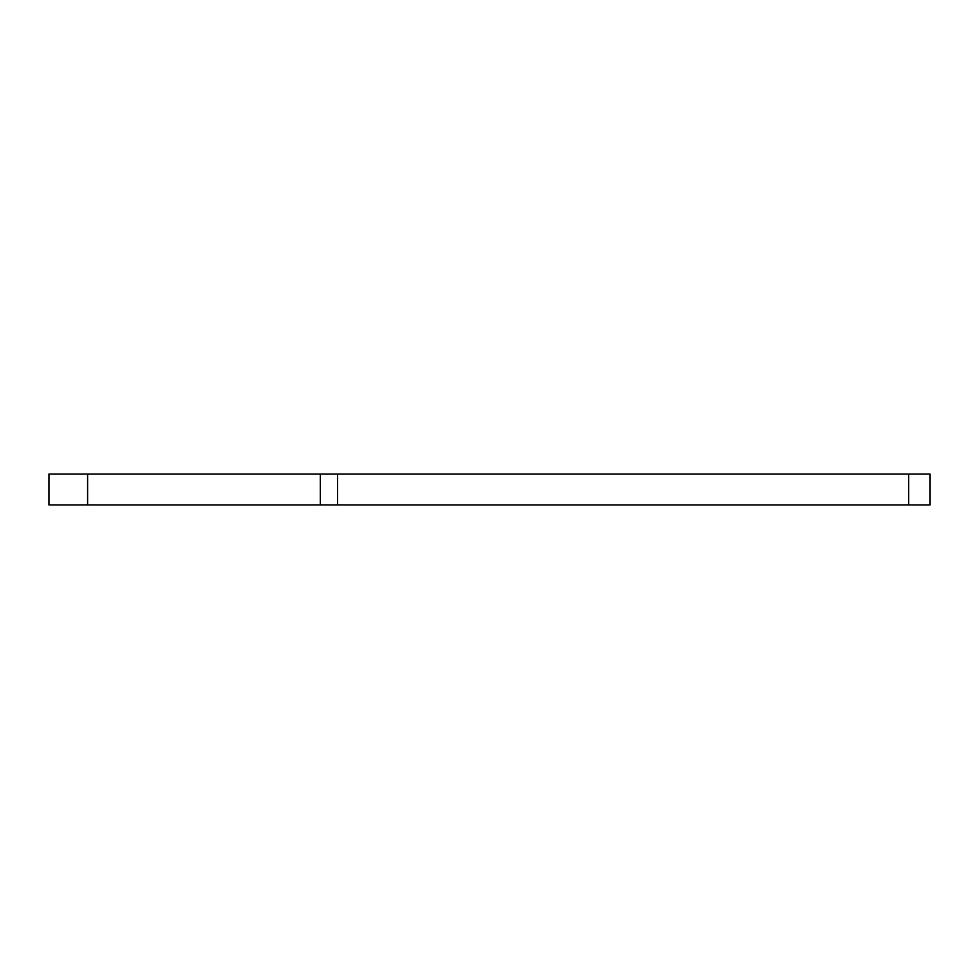 <?xml version="1.0" encoding="UTF-8"?>
<svg xmlns="http://www.w3.org/2000/svg" width="979" height="979" viewBox="0 0 979 979"><rect width="100%" height="100%" fill="white"/><g stroke="black" fill="none" stroke-linecap="round" stroke-linejoin="round"><path stroke-width="1.47" d="M48.95 474.044L87.596 474.044L87.596 504.956L48.95 504.956L48.95 474.044M908.683 504.956L908.683 474.044L930.05 474.044L930.05 504.956L320.329 504.956L320.329 474.044L87.596 474.044M320.329 474.044L337.608 474.044L337.608 504.956M908.683 474.044L337.608 474.044M320.329 504.956L87.596 504.956"/></g></svg>
